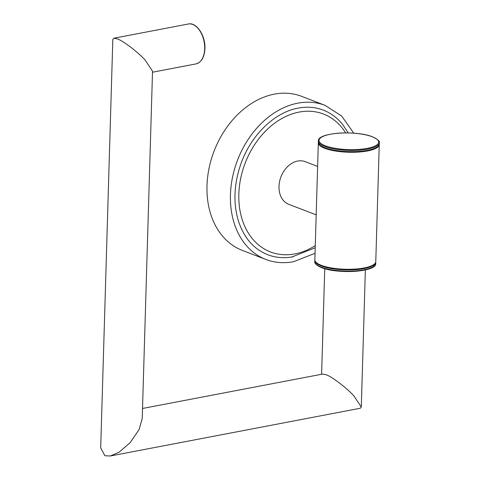 <?xml version="1.0" encoding="UTF-8"?>
<svg xmlns="http://www.w3.org/2000/svg" width="480" height="480" viewBox="0 0 480 480"><rect width="100%" height="100%" fill="white"/><g stroke="black" fill="none" stroke-linecap="round" stroke-linejoin="round"><path stroke-width="0.72" d="M348.252 132.924L342.768 124.632A77.46 58.212 111 0 0 323.232 110.094C315.402 107.106 307.056 106.446 298.194 108.102C274.77 112.2 251.1 134.952 241.02 163.53C233.982 183.618 233.07 202.626 238.29 220.554C243.804 237.666 253.59 249.048 267.648 254.7A77.46 58.212 111 0 0 291.888 256.992A77.46 58.212 111 0 0 293.232 256.752M265.824 259.44A82.542 62.034 111 0 1 232.5 177.354A82.542 62.034 111 0 1 297.792 103.17A82.542 62.034 111 0 1 325.056 105.354L301.602 96.336A82.542 62.034 111 0 0 274.332 94.152A82.542 62.034 111 0 0 209.04 168.336A82.542 62.034 111 0 0 242.364 250.422L265.824 259.44C274.602 262.776 283.872 263.52 293.64 261.684L315.042 253.302M314.856 260.148A30.474 8.502 1.7 0 0 314.832 260.448A30.474 8.502 1.7 0 0 321.294 265.938A30.474 8.502 1.7 0 0 355.098 269.676A30.474 8.502 1.7 0 0 375.756 262.26A30.474 8.502 1.7 0 0 375.744 261.954M316.404 262.638A29.844 8.328 1.7 0 0 321.792 265.842A29.844 8.328 1.7 0 0 351.15 269.682A29.844 8.328 1.7 0 0 374.058 264.348M318.372 141L318.336 142.218A30.474 8.502 1.7 0 0 324.804 147.702A30.474 8.502 1.7 0 0 358.608 151.44A30.474 8.502 1.7 0 0 379.266 144.024L379.302 142.806A30.474 8.502 -178.3 0 1 358.644 150.222A30.474 8.502 -178.3 0 1 324.84 146.484A30.474 8.502 -178.3 0 1 318.372 141C317.4 132.372 356.616 130.224 372.564 136.818C377.922 139.488 380.166 141.48 379.302 142.806M319.896 145.014A29.844 8.328 1.7 0 0 325.284 148.218A29.844 8.328 1.7 0 0 354.642 152.058A29.844 8.328 1.7 0 0 377.544 146.724M318.348 142.524A30.474 8.502 1.7 0 0 318.318 142.824L314.85 259.842A30.474 8.502 1.7 0 0 321.312 265.326A30.474 8.502 1.7 0 0 355.116 269.064A30.474 8.502 1.7 0 0 375.774 261.648L379.248 144.636A30.474 8.502 1.7 0 0 379.236 144.33M318.318 142.824A30.474 8.502 1.7 0 0 324.786 148.314A30.474 8.502 1.7 0 0 358.59 152.052A30.474 8.502 1.7 0 0 379.248 144.636M317.622 166.434L305.208 161.664A22.86 17.178 111 0 0 297.654 161.058A22.86 17.178 111 0 0 279.576 181.602A22.86 17.178 111 0 0 288.804 204.336L316.182 214.86M110.274 456L104.886 455.736L100.698 447.84L112.818 39.456L113.868 38.226L117.258 38.874C122.754 40.518 138.114 52.206 145.188 60.126L152.532 71.184L142.224 418.518L139.134 429.474L130.2 442.632L119.052 452.238L110.274 456L360.252 408.258L361.296 407.034L353.952 395.976C346.884 388.056 331.518 376.362 326.022 374.718L322.632 374.076L142.518 408.474M345.654 132.9A73.872 55.518 111 0 0 299.106 112.092A73.872 55.518 111 0 0 238.836 194.106A73.872 55.518 111 0 0 294.9 253.902A73.872 55.518 111 0 0 315.27 245.61M375.72 263.478C376.692 272.1 337.482 274.248 321.528 267.654C313.692 264.264 314.814 261.672 314.796 261.666A30.474 8.502 1.7 0 0 321.258 267.156A30.474 8.502 1.7 0 0 355.062 270.894A30.474 8.502 1.7 0 0 375.72 263.478L375.756 262.26M374.004 266.178A29.844 8.328 -178.3 0 1 351.096 271.506A29.844 8.328 -178.3 0 1 321.738 267.672M325.356 145.782A29.844 8.328 1.7 0 0 367.23 148.356A29.844 8.328 1.7 0 0 372.354 136.806A29.844 8.328 1.7 0 0 330.48 134.226A29.844 8.328 1.7 0 0 325.356 145.782M195.984 63.912A20.316 12.144 -100.8 0 0 204.678 48.768A20.316 12.144 -100.8 0 0 188.358 24C196.566 21.942 205.62 35.754 204.924 48.636C204.414 57.276 201.432 62.37 195.984 63.912L152.502 72.216M291.888 256.992L315.204 247.77M325.056 105.354L341.694 116.07L353.76 133.182M314.796 261.666L314.832 260.448M361.296 407.034L365.364 269.928M113.868 38.226L188.358 24M321.612 374.268L324.75 268.722"/></g></svg>
